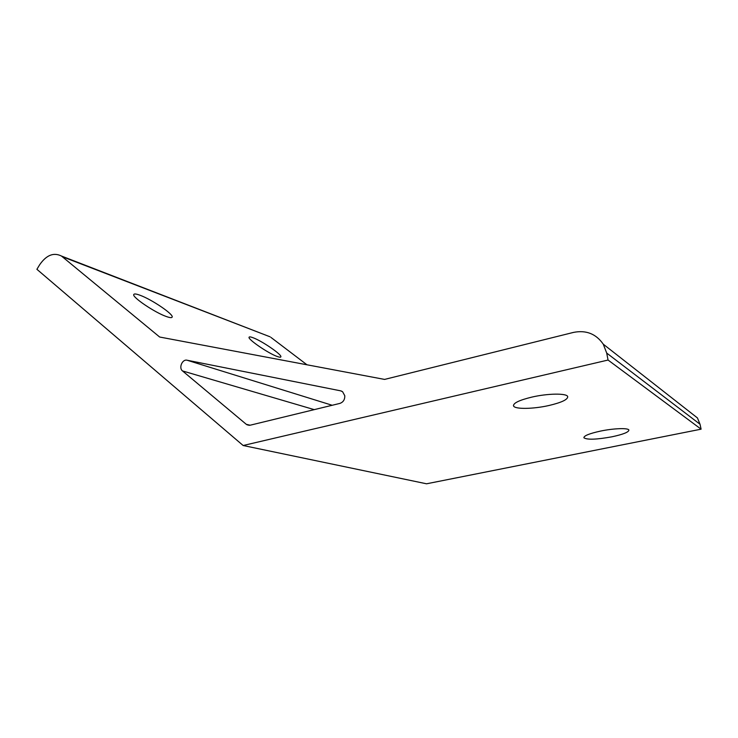 <?xml version="1.0" encoding="UTF-8"?>
<svg xmlns="http://www.w3.org/2000/svg" width="738" height="738" viewBox="0 0 738 738"><rect width="100%" height="100%" fill="white"/><g stroke="black" fill="none" stroke-linecap="round" stroke-linejoin="round"><path stroke-width="1.11" d="M341.823 391.241L340.633 390.836L342.598 391.721L344.794 395.752C344.895 399.636 343.253 402.192 339.867 403.409L250.136 425.217L246.308 424.332L250.044 425.236M531.849 397.099C519.257 400.171 513.15 403.114 513.547 405.909C514.644 409.378 533.131 409.11 548.851 405.531C561.646 402.514 567.928 399.526 567.697 396.564C566.747 393.151 547.845 393.363 531.849 397.099M600.455 431.103C589.321 433.566 583.795 435.789 583.896 437.782C587.125 439.922 596.47 439.599 611.95 436.804C623.195 434.378 628.841 432.117 628.877 430.033C628.269 427.809 613.592 428.326 600.455 431.103M277.387 356.546C279.481 357.293 280.634 357.395 280.855 356.869C282.303 354.84 261.861 340.836 252.866 337.663C250.597 336.814 249.333 336.666 249.084 337.22C247.424 339.111 268.669 353.64 277.387 356.546M166.447 316.556C169.888 317.764 171.788 317.958 172.157 317.109C173.9 314.471 151.788 299.471 139.989 295.237C136.272 293.862 134.196 293.613 133.772 294.49C131.77 296.99 154.962 312.672 166.447 316.556M608.057 360.043L606.701 353.068L603.278 344.194C596.064 333.834 586.138 329.904 573.5 332.404L384.572 379.415L159.657 337.026L61.448 256.031C53.625 252.156 46.346 255.09 39.612 264.822L36.9 269.305L243.143 445.512L608.057 360.043L701.1 429.175L700.03 424.258L606.701 353.068M314.259 409.636L182.507 370.928L246.308 424.332M182.507 370.928C178.485 367.939 182.304 358.972 187.055 360.218L332.192 405.273M340.633 390.836L187.055 360.218M603.278 344.194L697.438 417.939L700.03 424.258M243.143 445.512L426.555 483.796L701.1 429.175M266.326 335.356L62.435 256.759M306.962 364.784L270.966 337.423M513.445 405.31L513.547 405.909M61.448 256.031L270.099 336.823M249.306 425.337L246.916 424.756"/></g></svg>
